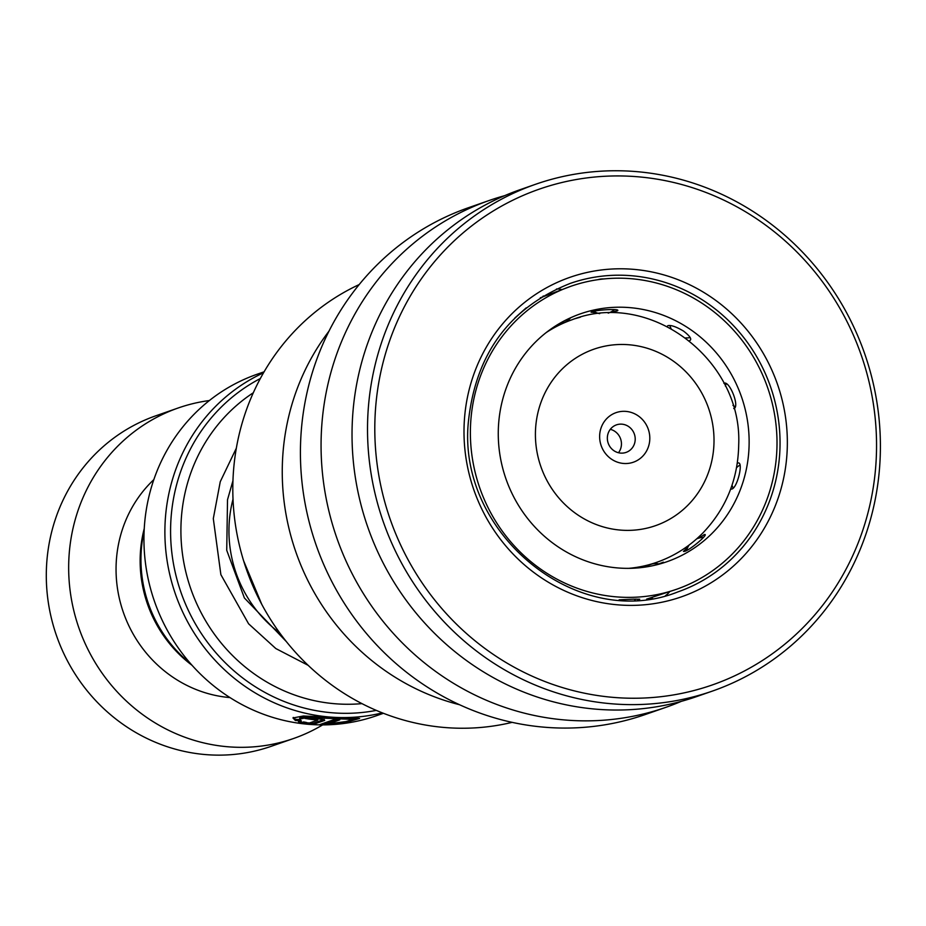 <?xml version="1.0" encoding="UTF-8"?>
<svg xmlns="http://www.w3.org/2000/svg" width="926" height="926" viewBox="0 0 926 926"><rect width="100%" height="100%" fill="white"/><g stroke="black" fill="none" stroke-linecap="round" stroke-linejoin="round"><path stroke-width="1.39" d="M190.536 663.606A128.124 121.711 -109.3 0 1 140.949 558.876A128.124 121.711 -109.3 0 1 144.132 530.772M599.631 436.447A26.252 24.944 70.7 0 0 624.575 463.521A26.252 24.944 70.7 0 0 649.809 438.403A26.252 24.944 70.7 0 0 624.853 411.329A26.252 24.944 70.7 0 0 599.631 436.447M607.34 438.091A14.584 13.855 70.7 0 0 626.092 452.397A14.584 13.855 70.7 0 0 635.213 439.167A14.584 13.855 70.7 0 0 616.473 424.86A14.584 13.855 70.7 0 0 607.34 438.091M618.487 452.745A14.584 13.855 70.7 0 0 621.45 443.982A14.584 13.855 70.7 0 0 610.303 429.317M253.33 392.751A169.203 160.73 70.7 0 0 180.906 529.684A169.203 160.73 70.7 0 0 361.916 703.621M264.118 371.801L257.127 374.243A180.871 171.819 70.7 0 0 143.947 538.261A180.871 171.819 70.7 0 0 376.419 715.74L383.399 713.298M301.286 720.798L295.371 720.497L292.963 717.951L303.323 716.006L359.624 718.449L347.563 721.886L319.667 724.641L333.441 719.826A180.871 171.819 -109.3 0 0 339.83 719.838L328.556 723.773L346.058 721.574L353.003 719.433L307.594 717.407L299.573 719.12L301.286 720.798M317.687 720.115L311.31 719.375A180.871 171.819 -109.3 0 1 304.955 718.391C308.161 717.291 328.475 719.652 324.077 720.613L313.266 724.387L298.45 721.771L309.377 723.021L317.687 720.115L317.884 718.796M324.528 720.289L324.1 719.456M311.31 719.375L311.414 718.229M323.394 719.71L313.289 723.229L309.712 722.905M313.266 724.387L313.289 723.229M306.39 722.454L303.508 721.921M295.371 720.497L295.533 719.352L293.299 717.43M358.049 718.09L352.98 719.514M328.533 723.218L323.047 723.461M336.37 719.861L328.51 722.604L328.556 723.773M353.003 719.433L352.331 717.986M310.65 716.261L299.735 717.986L299.573 719.12M299.677 719.571L295.533 719.352M209.369 400.541A175.037 166.275 70.7 0 0 178.197 407.984L155.834 415.797A175.037 166.275 70.7 0 0 46.3 574.537A175.037 166.275 70.7 0 0 271.272 746.287L293.635 738.473A175.037 166.275 70.7 0 0 322.665 724.896M144.248 528.572A125.438 119.165 70.7 0 0 140.139 560.149A125.438 119.165 70.7 0 0 191.983 665.25M153.832 479.622A125.438 119.165 70.7 0 0 116.051 568.564A125.438 119.165 70.7 0 0 229.972 697.591M178.197 407.984A175.037 166.275 70.7 0 0 68.663 566.724A175.037 166.275 70.7 0 0 293.635 738.473M512.124 722.361A232.912 221.256 -109.3 0 1 233.421 471.959A232.912 221.256 -109.3 0 1 359.195 284.56M459.423 704.698A233.375 221.708 -109.3 0 1 282.87 454.492A233.375 221.708 -109.3 0 1 328.962 331.195M681.316 701.352A268.39 254.963 -109.3 0 1 666.014 707.29A268.39 254.963 -109.3 0 1 321.773 425.555A268.39 254.963 -109.3 0 1 489.009 200.548A268.39 254.963 -109.3 0 1 504.67 195.664M666.014 707.29L645.364 714.502A268.39 254.963 -109.3 0 1 301.124 432.766A268.39 254.963 -109.3 0 1 468.359 207.748L489.009 200.548M712.464 691.062L696.977 696.468A268.39 254.963 -109.3 0 1 352.737 414.732A268.39 254.963 -109.3 0 1 519.972 189.726L535.46 184.32A268.39 254.963 -109.3 0 1 879.7 466.056A268.39 254.963 -109.3 0 1 712.464 691.062A268.39 254.963 -109.3 0 1 368.224 409.327A268.39 254.963 -109.3 0 1 535.46 184.32M875.857 464.84A262.556 249.418 -109.3 0 1 607.005 696.769A262.556 249.418 -109.3 0 1 375.493 409.338A262.556 249.418 -109.3 0 1 644.357 177.41A262.556 249.418 -109.3 0 1 875.857 464.84M573.46 316.518L570.937 317.63M676.605 589.26A160.453 152.42 70.7 0 0 776.243 458.821A160.453 152.42 70.7 0 0 704.211 304.712A160.453 152.42 70.7 0 0 570.786 286.308A160.453 152.42 70.7 0 0 471.149 416.735A160.453 152.42 70.7 0 0 543.18 570.844A160.453 152.42 70.7 0 0 676.605 589.26L646.626 599.122M648.05 598.948L651.279 598.022M658.884 563.888L663.386 562.175L660.169 563.865M514.844 318L526.223 307.849M574.548 318.822L580.359 317.178M596.089 312.571L591.077 312.212C595.221 309.631 623.406 308.358 616.878 311.043L611.206 311.83M617.457 310.742L616.878 311.043M667.16 326.438L667.889 325.663C671.037 324.945 676.223 326.739 683.469 331.045C689.87 335.953 692.011 339.124 689.916 340.536L689.511 340.629M723.889 383.306C729.468 379.984 740.233 407.533 733.716 408.54M737.663 463.139C744.041 460.245 737.362 488.592 731.54 489.102L730.66 489.078M698.702 538.133L704.547 534.557M703.968 534.672C710.751 532.577 689.233 550.889 684.245 551.433L683.446 551.421L687.891 547.15M637.678 599.909L639.727 599.203L633.349 599.168L619.135 599.817M557.822 546.653A131.272 124.709 70.7 0 0 666.986 561.712A131.272 124.709 70.7 0 0 748.509 455.002A131.272 124.709 70.7 0 0 689.581 328.915A131.272 124.709 70.7 0 0 580.405 313.845A131.272 124.709 70.7 0 0 498.894 420.566A131.272 124.709 70.7 0 0 557.822 546.653M540.275 297.813L570.786 286.308M279.756 632.99A122.521 116.398 -109.3 0 1 228.942 530.216A122.521 116.398 -109.3 0 1 233.016 499.172M546.282 332.515A128.459 122.035 -109.3 0 1 572.036 319.759L557.093 324.968M714.015 440.903A93.457 88.78 70.7 0 0 625.2 344.53A93.457 88.78 70.7 0 0 535.413 433.947A93.457 88.78 70.7 0 0 624.228 530.32A93.457 88.78 70.7 0 0 714.015 440.903M382.322 712.881A180.871 171.819 -109.3 0 1 164.886 530.945A180.871 171.819 -109.3 0 1 263.54 372.796M260.356 378.514A177.445 168.578 70.7 0 0 170.581 530.228A177.445 168.578 70.7 0 0 376.28 710.392M572.036 319.759C649.925 289.19 742.49 359.716 738.705 444.688C738.103 479.031 726.192 508.42 702.984 532.878C689.801 546.271 674.394 556.086 656.754 562.313A128.459 122.035 -109.3 0 1 628.65 568.356M779.623 454.955A163.37 155.186 -109.3 0 1 677.832 591.922C577.384 632.25 455.789 532.844 468.556 420.23C476.172 353.037 510.018 307.444 570.092 283.46A163.37 155.186 -109.3 0 1 779.623 454.955M786.903 454.967A169.203 160.73 -109.3 0 1 613.649 604.435A169.203 160.73 -109.3 0 1 464.447 419.212A169.203 160.73 -109.3 0 1 637.713 269.744A169.203 160.73 -109.3 0 1 786.903 454.967M656.754 562.313L641.822 567.522M651.395 598.057L649.357 598.775M649.936 564.571A17.501 17.501 0 0 0 645.248 567.071M650.665 597.86A17.501 17.501 0 0 0 652.506 598.3M665.458 595.638A17.501 17.501 0 0 0 669.648 591.679M659.59 564.027A17.501 17.501 0 0 0 651.835 564.027M543.273 295.984A17.501 17.501 0 0 0 542.671 296.841M558.829 323.915A17.501 17.501 0 0 0 563.043 323.012M564.86 322.26A17.501 17.501 0 0 0 570.682 317.734M561.584 289.525A17.501 17.501 0 0 0 556.468 289.005M634.75 600.048A17.501 17.501 0 0 0 635.907 599.053M703.471 537.45A17.501 17.501 0 0 0 696.734 538.839M689.141 545.032A17.501 17.501 0 0 0 686.687 550.299M739.874 465.13A17.501 17.501 0 0 0 736.54 467.688M732.026 485.201A17.501 17.501 0 0 0 733.114 487.967M726.181 383.792A17.501 17.501 0 0 0 725.394 386.096M732.952 405.391A17.501 17.501 0 0 0 735.175 406.583M669.834 325.524A17.501 17.501 0 0 0 671.049 328.498M685.657 337.897A17.501 17.501 0 0 0 690.159 337.55M593.879 311.449A17.501 17.501 0 0 0 599.689 313.648M608.208 313.115A17.501 17.501 0 0 0 614.436 309.585M603.775 278.957A17.501 17.501 0 0 0 597.721 279.71M232.958 480.698L227.518 499.716L226.731 550.31L244.371 597.953L286.284 641.521M236.338 448.196L220.261 481.694L213.304 518.606L220.874 574.652L248.596 623.8L275.832 648.559L308.08 665.285M261.745 604.308L243.619 560.82"/></g></svg>
